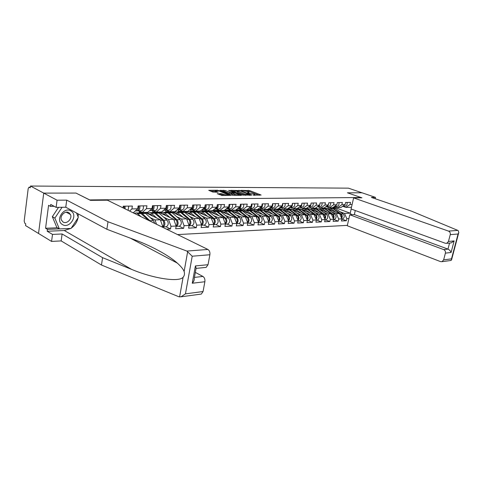 <?xml version="1.0" encoding="UTF-8"?>
<svg xmlns="http://www.w3.org/2000/svg" width="483" height="483" viewBox="0 0 483 483"><rect width="100%" height="100%" fill="white"/><g stroke="black" fill="none" stroke-linecap="round" stroke-linejoin="round"><path stroke-width="0.72" d="M253.201 195.15L261.128 195.041L249.572 190.562L241.071 190.368L247.224 191.443L248.98 192.288L247.175 192.789L254.167 194.148L254.988 194.637L253.201 195.15M217.344 193.592L221.932 195.47L230.729 195.313L217.549 190.23L208.734 190.332L212.846 192.053L218.189 192.198L215.412 190.9C215.865 190.411 217.35 190.531 219.856 191.274L228.127 194.752C227.674 195.253 226.177 195.126 223.653 194.371L221.003 193.586L217.29 193.876M76.091 193.073L43.736 193.109L30.459 186.033L348.424 188.153L362.039 192.795L347.434 192.808L361 197.511L89.681 199.92L76.085 193.122M242.569 195.114L251.921 195.078L240.347 190.537L230.747 190.374L242.569 195.114M241.325 195.386L231.725 195.162L219.904 190.35L225.096 190.501L231.091 192.626L233.712 192.512L228.622 190.435L229.588 190.441L241.361 195.12M207.316 210.57L222.977 217.591L218.437 217.748L213.782 215.702M219.197 210.28L218.34 210.298M230.125 209.749L229.371 210.033L245.364 216.819L241.095 216.97L236.477 214.995M240.697 209.236L240.594 209.755L240.075 209.767L241.409 210.334M250.961 208.753L250.472 209.513M260.941 208.294L260.572 209.266M270.637 207.859L270.383 209.03M177.557 234.587L347.349 225.368M361 197.511L360.928 197.819M122.984 207.835L123.237 206.193L132.366 206.042L131.913 208.928L137.667 208.807L138.12 205.945L146.929 205.794L146.47 208.632L152.024 208.517L152.483 205.704L160.984 205.559L160.519 208.348L165.886 208.239L166.351 205.474L174.562 205.335L174.097 208.07L179.278 207.968L179.748 205.245L187.688 205.112L187.217 207.805L192.228 207.702L192.699 205.027L200.379 204.901L199.908 207.551L204.756 207.449L205.233 204.822L212.659 204.695L212.182 207.298L216.873 207.207L217.356 204.617L224.547 204.496L224.07 207.062L228.616 206.966L229.093 204.418L236.066 204.303L235.583 206.827L239.985 206.736L240.468 204.231L247.224 204.116L246.741 206.603L251.009 206.513L251.492 204.043L258.043 203.935L257.56 206.38L261.701 206.301L262.184 203.868L268.536 203.76L268.053 206.169L272.074 206.09L272.557 203.693L278.721 203.591L278.238 205.963L282.138 205.885L282.621 203.524L288.611 203.421L288.128 205.764L291.913 205.686L292.402 203.361L298.216 203.265L297.733 205.571L301.41 205.492L301.899 203.198L307.55 203.108L307.061 205.384L310.641 205.311L311.13 203.047L316.625 202.957L316.136 205.197L319.613 205.124L320.102 202.896L325.445 202.806L324.962 205.021L328.343 204.949L328.832 202.751L334.031 202.661L333.548 204.846L336.838 204.78L337.321 202.606L342.387 202.522L341.898 204.677L345.103 204.611L345.593 202.468L350.519 202.389L350.036 204.508L352.119 204.472M348.901 218.57L346.818 218.654L344.488 213.395L340.104 211.771M341.94 219.095L346.341 220.761L346.818 218.654M346.341 220.761L341.409 220.991L341.886 218.871L338.68 219.01L336.337 213.679L331.93 212.025M333.783 219.451L338.197 221.142L338.68 219.01M338.197 221.142L333.137 221.377L333.614 219.228L330.318 219.373L327.963 213.969L323.538 212.285M325.409 219.813L329.841 221.528L330.318 219.373M329.841 221.528L324.636 221.775L325.113 219.596L321.732 219.741L319.366 214.265L314.916 212.556M316.335 220.212L317.234 220.17L321.249 221.932L321.732 219.741M321.249 221.932L315.906 222.18L316.383 219.976L312.906 220.127L310.533 214.567L306.059 212.834M307.357 220.604L308.396 220.556L312.423 222.343L312.906 220.127M312.423 222.343L306.928 222.597L307.405 220.363L303.831 220.52L301.446 214.881L296.948 213.118M298.126 221.003L299.303 220.954L303.348 222.766L303.831 220.52M303.348 222.766L297.697 223.031L298.174 220.761L294.497 220.918L292.106 215.207L287.584 213.408M289.528 221.377L294.014 223.2L294.497 220.918M294.014 223.2L288.2 223.472L288.677 221.172L284.892 221.335L282.489 215.539L277.948 213.709M278.854 221.842L280.333 221.782L284.409 223.647L284.892 221.335M284.409 223.647L278.425 223.931L278.908 221.594L275.008 221.763L272.599 215.877L268.035 214.017M268.789 222.283L270.432 222.21L274.525 224.112L275.008 221.763M274.525 224.112L268.361 224.402L268.844 222.029L264.823 222.204L262.408 216.233L257.825 214.337M258.423 222.735L260.24 222.657L264.346 224.589L264.823 222.204M264.346 224.589L257.994 224.885L258.477 222.482L254.336 222.657L251.915 216.595L247.314 214.663M249.337 223.134L253.859 225.078L254.336 222.657M253.859 225.078L247.314 225.38L247.791 222.941L243.529 223.128L241.095 216.97M236.73 223.683L238.922 223.587L243.052 225.579L243.529 223.128M243.052 225.579L236.302 225.893L236.779 223.418L232.377 223.611L229.944 217.35L225.307 215.346M227.372 224.094L231.9 226.098L232.377 223.611M231.9 226.098L224.945 226.424L225.416 223.913L220.876 224.106L218.437 217.748M215.871 224.595L220.405 226.636L220.876 224.106M220.405 226.636L213.22 226.974L213.691 224.42L209.006 224.619L206.561 218.159L201.894 216.064M204.001 225.108L208.535 227.191L209.006 224.619M208.535 227.191L201.115 227.535L201.586 224.939L196.744 225.15L194.299 218.582L189.614 216.444M191.751 225.646L196.273 227.765L196.744 225.15M196.273 227.765L188.611 228.121L189.082 225.483L184.077 225.7L181.626 219.022L176.935 216.837M179.09 226.195L183.612 228.356L184.077 225.7M183.612 228.356L175.691 228.725L176.15 226.044L170.982 226.267L168.531 219.475L163.828 217.241M166.007 226.769L170.517 228.966L170.982 226.267M170.517 228.966L166.478 229.153M162.668 227.288L162.783 226.618L161.425 226.678M137.667 208.807L133.459 212.671L132.879 212.683M129.595 211.077L131.913 208.928M138.905 210.836L142.25 212.454L146.47 208.632M152.024 208.517L147.798 212.315L142.25 212.454M152.924 210.516L156.281 212.103L160.519 208.348M165.886 208.239L161.642 211.971L156.281 212.103M156.516 224.275L154.983 219.94L150.273 217.658M140.318 212.828L139.116 212.248L141.694 212.182M154.983 219.94L160.338 219.753L145.009 212.387M139.309 211.035L139.116 212.248M162.783 226.618L160.338 219.753M166.472 210.208L169.841 211.771L174.097 208.07M179.278 207.968L175.021 211.639L169.841 211.771M153.848 212.502L152.616 211.916L155.725 211.838M168.531 219.475L173.705 219.294L158.333 212.055M152.845 210.522L152.616 211.916M176.15 226.044L173.705 219.294M179.573 209.912L182.948 211.445L187.217 207.805M192.228 207.702L187.953 211.319L182.948 211.445M166.943 212.188L165.675 211.596L169.279 211.512M181.626 219.022L186.631 218.847L171.23 211.735M165.904 210.226L165.675 211.596M189.082 225.483L186.631 218.847M192.246 209.622L195.627 211.131L199.908 207.551M204.756 207.449L200.475 211.011L195.627 211.131M179.61 211.88L178.318 211.288L182.387 211.186M194.299 218.582L199.141 218.419L183.715 211.427M178.553 209.93L178.318 211.288M201.586 224.939L199.141 218.419M204.514 209.344L207.895 210.823L212.182 207.298M216.873 207.207L212.592 210.709L207.895 210.823M191.781 211.536L190.562 210.986L195.066 210.878M206.561 218.159L211.252 217.996L195.808 211.125M190.797 209.664L190.562 210.986M213.691 224.42L211.252 217.996M216.396 209.073L219.777 210.528L224.07 207.062M228.616 206.966L224.323 210.419L219.777 210.528M203.627 211.222L202.431 210.697L206.996 210.431M202.667 209.387L202.431 210.697M225.416 223.913L222.977 217.591M227.91 208.813L231.291 210.244L235.583 206.827M239.985 206.736L235.698 210.135L231.291 210.244M215.128 210.932L213.933 210.419L218.34 210.31L234.346 217.199L229.944 217.35M214.108 209.465L213.933 210.419M218.407 209.936L218.34 210.31M236.779 223.418L234.346 217.199M239.073 208.559L242.448 209.966L246.741 206.603M251.009 206.513L246.722 209.864L242.448 209.966M226.298 210.654L225.096 210.141L229.371 210.039L229.473 209.477M225.169 209.737L225.096 210.141M237.805 210.401L239.936 210.968L247.833 217.265C249.409 219.246 249.397 221.136 247.791 222.947L245.364 216.819M249.904 208.318L253.273 209.7L257.56 206.38M261.701 206.301L257.415 209.598L253.273 209.7M237.147 210.389L235.988 209.906M251.915 216.595L256.056 216.45L242.315 210.715M236.024 209.876L240.075 209.779L240.214 209.036M258.477 222.482L256.056 216.45M260.422 208.082L263.766 209.435L268.053 206.169M272.074 206.09L267.787 209.338L263.766 209.435M247.67 210.129L246.825 209.779M262.408 216.233L266.429 216.094L253.026 210.576M251.715 210.033L250.472 209.519L247.048 209.604M250.647 208.62L250.472 209.519M268.844 222.029L266.429 216.094M271.573 209.513L270.383 209.036L270.625 207.853L273.958 209.187L278.238 205.963M282.138 205.885L277.864 209.091L273.958 209.187M257.88 209.87L257.216 209.598M272.599 215.877L276.499 215.744L263.374 210.413M261.774 209.767L260.566 209.278L257.741 209.344M260.778 208.227L260.566 209.278M278.908 221.594L276.499 215.744M280.526 207.63L283.853 208.94L288.128 205.764M291.913 205.686L287.645 208.843L283.853 208.94M267.805 209.622L267.141 209.356M282.489 215.539L286.28 215.406L273.426 210.256M268.113 209.091L270.383 209.036M288.677 221.172L286.28 215.406M290.132 207.406L293.465 208.698L297.733 205.571M301.41 205.492L297.154 208.608L293.465 208.698M277.447 209.381L276.783 209.115M292.106 215.207L295.789 215.08L283.183 210.093M281.112 209.272L278.19 208.843M282.658 203.524C282.996 205.71 282.374 207.074 280.78 207.612L280.158 207.605L279.929 208.801M298.174 220.761L295.789 215.08M299.466 207.183L302.811 208.469L307.061 205.384M310.641 205.311L306.391 208.378L302.811 208.469M286.83 209.145L286.165 208.879M301.446 214.881L305.027 214.76L292.674 209.93M290.398 209.042L287.971 208.608M289.426 207.527L289.208 208.578M307.405 220.363L305.027 214.76M308.54 206.972L311.891 208.245L316.136 205.197M319.613 205.124L315.375 208.155L311.891 208.245M295.952 208.91L295.294 208.656M310.533 214.567L314.016 214.452L301.893 209.767M299.436 208.819L297.474 208.372M298.373 207.72L298.24 208.354M316.383 219.976L314.016 214.452M319.933 203.669C319.909 205.396 319.245 206.428 317.941 206.766L320.73 208.022L324.962 205.021M328.343 204.949L324.117 207.938L320.73 208.022M304.833 208.686L304.175 208.433M319.366 214.265L322.759 214.15L310.865 209.604M317.234 220.17C319.444 218.884 319.692 217.09 317.983 214.79L310.219 209.133L306.717 208.149M325.113 219.596L322.759 214.15M326.031 206.585L329.328 207.811L333.548 204.846M336.838 204.78L332.624 207.726L329.328 207.811M313.479 208.469L312.821 208.221M327.963 213.969L331.266 213.854L319.595 209.447M316.794 208.384L315.659 207.956M333.614 219.228L331.266 213.854M334.49 206.422L337.695 207.605L341.898 204.677M345.103 204.611L340.907 207.521L337.695 207.605M321.895 208.258L321.243 208.01M336.337 213.679L339.549 213.564L328.096 209.284M325.131 208.173L324.25 207.847M341.886 218.871L339.549 213.564M342.725 206.265L345.84 207.4L350.036 204.508M351.479 207.261L345.84 207.4M330.1 208.052L329.442 207.811M344.488 213.395L350.235 213.196L351.183 209.024M332.944 207.503L334.683 207.461L350.235 213.196L351.642 214.687M334.683 207.461L334.882 206.567M70.705 228.453L64.305 230.518L47.201 231.248L52.508 234.412L51.572 241.428L38.531 233.476L43.736 193.109L75.988 193.073L90.436 200.354L107.401 200.197L207.913 249.463C209.507 250.508 210.165 252.265 209.882 254.74L192.216 256.219L186.873 251.069L108.005 221.745L66.732 200.125L57.072 200.21L43.736 193.109L38.531 233.476L25.545 225.567L25.756 223.858L24.832 223.297L24.174 221.069L28.201 188.551L28.992 187.223L30.242 187.784L30.459 186.033M259.256 195.307L249.391 191.467L246.578 191.22M237.262 191.208L232.709 191.202M250.248 194.981L240.105 190.809L237.31 190.966L245.032 194.172L250.248 194.981L250.182 195.343M237.171 191.697L237.908 192.361L238.083 191.431M245.606 195.367L237.908 192.361M221.86 191.19L223.587 191.19L223.762 190.248M231.611 193.568L229.57 193.315L223.587 191.19M238.934 195.174L239.483 195.392M234.641 194.323C237.111 195.06 238.572 195.192 239.025 194.715L235.656 193.236L231.991 192.983L234.641 194.323L234.46 195.277L234.841 195.416M231.532 193.979L231.762 194.19L231.937 193.242M234.46 195.277L231.762 194.19M223.81 195.464L220.822 194.552L218.968 194.558M215.273 191.666L215.847 192.228L216.022 191.274M215.358 191.177L210.685 191.171M228.604 195.44L228.042 195.21M328.307 209.362L329.877 209.278L332.141 210.799M335.848 212.182L330.112 208.227L328.845 208.082L327.365 208.765M341.403 217.773C341.91 216.227 341.614 214.965 340.509 213.993L332.823 208.547L329.4 208.07M341.662 218.364C342.616 216.71 342.441 215.243 341.131 213.975L333.445 208.529L331.453 208.022M341.982 219.089L342.381 219.071C344.566 217.833 344.814 216.106 343.123 213.903L334.761 208.107L332.044 208.004M329.931 209.562L330.867 209.888M329.623 209.857L330.161 209.405M343.938 205.42L342.894 206.144M344.977 204.701L342.821 206.199M347.084 202.443C347.41 204.424 346.794 205.655 345.236 206.144L344.874 206.156M62.295 224.474C69.298 229.334 78.439 215.466 71.164 211.095C64.233 205.981 54.784 220.17 62.295 224.474M62.947 221.932C66.642 224.589 72.559 218.708 70.452 214.518L69.009 212.786C65.447 210.099 59.463 215.756 61.401 220.019L62.947 221.932M76.568 213.015L78.306 217.441L71.049 228.435L59.355 228.918L56.831 227.457L52.333 216.68L58.564 207.34M59.355 228.918L54.863 218.111L62.072 207.279M52.333 216.68L54.863 218.111M457.787 230.391L458.258 230.675L458.796 232.504L458.071 234.001L450.247 234.653C450.524 232.963 449.945 231.78 448.514 231.103L457.787 230.391L411.594 211.192L371.385 197.42L375.496 197.384L362.039 192.795L347.482 192.808L361.906 197.807L353.616 197.885L448.514 231.103M375.182 198.718L375.496 197.384M355.283 210.516L354.353 214.585L349.77 214.754L347.265 225.742L440.544 261.611L442.017 261.671L443.635 259.884L445.398 253.146C445.676 251.48 445.103 250.291 443.684 249.59L447.97 249.107C449.462 249.808 450.5 250.925 451.086 252.47L445.398 253.146M349.77 214.754L443.684 249.59M353.616 197.885L351.087 208.988L445.338 243.269L446.697 243.335L448.459 241.47L450.247 234.653M354.353 214.585L447.97 249.107L449.558 243.052M448.459 241.47L454.135 240.92L451.182 242.889L450.319 242.973M443.635 259.884L451.502 258.852L451.539 259.939L450.512 260.53M52.508 234.412L62.108 233.965L102.583 257.668L101.472 265.028L178.752 296.719L181.022 296.804L185.448 293.851L203.059 291.533L201.314 294.069L200.536 294.177M102.583 257.668L131.563 269.363C152.489 278.25 178.698 282.543 183.093 277.29C184.458 275.715 184.802 273.783 184.126 271.488C183.214 269.152 180.944 266.362 177.327 263.114C168.573 255.205 150.944 245.835 136.224 240.389L106.864 229.274L65.766 207.219L56.119 207.376L50.727 204.436L50.473 206.362L48.578 205.317L45.571 228.248L47.449 229.359L59.282 228.876M62.108 233.965L61.16 240.908L51.572 241.428M101.472 265.028L61.16 240.908M209.882 254.74L208.034 264.708L206.132 267.389L205.353 267.467M57.072 200.21L56.119 207.376M47.201 231.248L47.449 229.359M66.732 200.125L65.766 207.219M108.005 221.745L106.864 229.274M194.438 277.393L202.932 276.445C204.502 277.532 205.148 279.301 204.877 281.74L203.059 291.533M202.932 276.445L195.343 272.412M78.228 213.909L78.149 217.036M78.004 217.893C77.075 222.12 74.841 225.507 71.303 228.061M54.144 206.301L50.473 206.362M45.571 228.248L57.392 227.783M206.132 267.389L196.225 268.379L195.398 265.934L208.034 264.708M204.877 281.74L192.252 283.237C193.81 281.492 194.468 279.892 194.244 278.437L196.062 268.439M319.988 209.592L321.563 209.501L323.839 211.047M327.559 212.454L321.799 208.439L320.525 208.294L319.003 209.018M333.149 218.171C333.699 216.589 333.409 215.291 332.28 214.283L324.564 208.759L321.086 208.276M333.415 218.769C334.417 217.084 334.254 215.587 332.92 214.265L325.204 208.741L323.199 208.227M333.819 219.445L334.224 219.427C336.416 218.171 336.663 216.426 334.967 214.192L326.568 208.318L323.803 208.209M321.678 209.785L322.559 210.123M321.346 210.105L321.871 209.646M311.444 209.827L313.026 209.737L315.314 211.306M319.046 212.731L313.262 208.656L311.982 208.505L310.418 209.278M324.679 218.582C325.264 216.964 324.981 215.629 323.827 214.585L315.387 208.602L312.543 208.493M324.938 219.179C325.995 217.477 325.844 215.937 324.485 214.561L316.745 208.964L314.723 208.445M325.439 219.813L325.844 219.795C328.042 218.521 328.289 216.752 326.586 214.488L318.852 208.91L315.333 208.421M313.201 210.008L314.022 210.365M312.839 210.359L313.358 209.894M302.672 210.063L304.26 209.972L306.56 211.566M310.303 213.015L304.495 208.879L303.209 208.728L301.603 209.55M315.973 219.01C316.594 217.356 316.317 215.979 315.145 214.893L306.681 208.825L303.777 208.716M316.226 219.608C317.337 217.881 317.204 216.299 315.822 214.869L308.057 209.193L306.017 208.668M304.495 210.244L305.256 210.612M304.109 210.624L304.616 210.153M293.652 210.31L295.252 210.22L297.558 211.838M301.314 213.305L295.481 209.109L294.195 208.958L292.541 209.833M307.019 219.445C307.683 217.755 307.417 216.342 306.222 215.207L297.727 209.054L294.763 208.94M307.273 220.043C308.444 218.298 308.329 216.674 306.916 215.183L299.128 209.423L297.075 208.891M308.396 220.556C310.605 219.252 310.853 217.435 309.138 215.104L300.655 208.982L297.709 208.867M295.554 210.479L296.248 210.866M295.137 210.896L295.632 210.419M284.384 210.564L285.984 210.467L288.309 212.122M292.076 213.607L286.22 209.35L284.934 209.187L283.243 210.111M297.812 219.898C298.524 218.165 298.271 216.71 297.045 215.527L288.532 209.29L285.495 209.175M298.065 220.496C299.297 218.727 299.2 217.066 297.763 215.503L289.945 209.664L287.886 209.127M299.303 220.954C301.519 219.632 301.766 217.785 300.046 215.424L291.533 209.211L288.526 209.097M286.359 210.727L286.987 211.125M285.882 211.156L286.401 210.691M335.776 205.523L334.586 206.356M336.796 204.804L334.55 206.38M338.933 202.582C339.265 204.587 338.643 205.836 337.08 206.332L336.717 206.344M327.383 205.631L326.067 206.561L326.605 206.567C327.8 206.283 328.464 205.366 328.597 203.814M330.565 202.721C330.897 204.756 330.275 206.018 328.706 206.519L328.343 206.531M318.756 205.74L317.313 206.772M321.968 202.866C322.3 204.925 321.678 206.211 320.102 206.718L319.74 206.73M309.887 205.855L308.317 206.99M311.016 203.578C311.088 205.444 310.43 206.579 309.042 206.966L308.462 206.966M313.129 203.011C313.461 205.1 312.839 206.404 311.257 206.917L310.895 206.929M300.758 205.975L299.074 207.201M301.833 203.524C302.002 205.516 301.356 206.73 299.883 207.177L299.291 207.171M304.042 203.168C304.375 205.281 303.753 206.603 302.171 207.122L301.803 207.135M274.857 210.829L276.463 210.727L278.794 212.405M282.567 213.921L276.693 209.592L275.407 209.429L273.71 210.371M288.345 220.363C289.1 218.594 288.858 217.096 287.608 215.865L279.071 209.531L275.968 209.417M288.593 220.954C289.891 219.173 289.806 217.465 288.345 215.835L280.508 209.912L278.431 209.362M289.546 221.377L289.951 221.359C292.173 220.019 292.42 218.153 290.694 215.75L282.163 209.453L279.083 209.338M276.348 211.427L276.91 210.974L277.465 211.397M291.364 206.096L289.571 207.424M292.378 203.482C292.65 205.589 292.016 206.893 290.47 207.388L289.866 207.382M294.69 203.319C295.028 205.468 294.407 206.809 292.819 207.34L292.45 207.346M265.052 211.095L266.664 210.993L269.007 212.701M272.792 214.241L266.894 209.839L265.602 209.676L263.905 210.63M278.594 220.84C279.403 219.041 279.174 217.495 277.9 216.203L269.339 209.779L266.169 209.664M278.842 221.431C280.206 219.638 280.146 217.887 278.655 216.179L270.8 210.165L268.711 209.61M280.333 221.782C282.561 220.423 282.809 218.527 281.076 216.094L272.521 209.694L269.375 209.58M267.286 211.373L267.673 211.669M266.55 211.705L267.147 211.27M281.692 206.217L279.79 207.648M285.073 203.482C285.417 205.661 284.789 207.02 283.195 207.557L282.833 207.569M254.964 211.373L256.576 211.27L258.936 213.009M262.722 214.567L256.811 210.099L255.513 209.93L253.81 210.896M268.56 221.335C269.423 219.499 269.206 217.905 267.902 216.559L259.329 210.033L256.087 209.918M268.796 221.92C270.239 220.115 270.202 218.322 268.681 216.529L260.814 210.425L258.707 209.864M270.432 222.21C272.666 220.834 272.907 218.914 271.174 216.444L262.601 209.948L259.383 209.833M253.315 210.697L252.47 210.244M256.455 211.989L257.095 211.572M271.736 206.344L270.027 207.853M272.684 203.693C273.028 205.909 272.4 207.292 270.806 207.835L270.172 207.829M275.171 203.651C275.515 205.861 274.887 207.237 273.293 207.781L272.925 207.793M244.573 211.657L246.197 211.554L248.564 213.323M252.355 214.905L246.427 210.365L245.129 210.196L243.426 211.174M258.224 221.848C259.142 219.97 258.936 218.334 257.608 216.921L249.017 210.298L245.702 210.177M258.453 222.428C259.975 220.616 259.963 218.775 258.411 216.891L250.526 210.697L248.407 210.129M260.24 222.657C262.474 221.262 262.716 219.306 260.977 216.801L252.386 210.214L249.095 210.093M243.082 211.035L241.953 210.516M242.671 210.86L243.118 210.848M246.07 212.279L246.753 211.886M261.478 206.47L259.733 208.088M262.414 203.862C262.758 206.114 262.13 207.521 260.536 208.07L259.884 208.058M264.974 203.82C265.318 206.066 264.696 207.461 263.096 208.01L262.728 208.022M233.875 211.946L235.499 211.844L237.877 213.643M241.675 215.255L235.728 210.636L234.436 210.461L232.728 211.463M247.568 222.373C248.546 220.465 248.359 218.775 247.006 217.296L238.403 210.57L235.004 210.449M249.331 223.134L249.741 223.116C251.975 221.697 252.217 219.717 250.472 217.175L241.874 210.479L238.499 210.359M232.546 211.385L231.146 210.793M231.967 211.137L232.595 211.125M235.366 212.58L236.096 212.218M250.9 206.603L248.751 208.342M251.83 204.037C252.174 206.326 251.546 207.75 249.953 208.312L249.282 208.3M254.469 203.995C254.813 206.277 254.191 207.696 252.591 208.251L252.223 208.264M222.85 212.248L224.48 212.14L226.865 213.981M230.663 215.617L224.71 210.92L223.412 210.739L221.703 211.759L221.757 211.403L220.115 211.071M236.579 222.917C237.624 220.979 237.455 219.234 236.072 217.682L227.457 210.848L223.979 210.727M236.761 223.496C238.487 221.715 238.542 219.765 236.93 217.652L229.02 211.258L226.877 210.679M238.922 223.587C241.156 222.15 241.397 220.139 239.653 217.555L231.037 210.757L227.584 210.636M220.936 211.427L221.757 211.403M224.341 212.894L225.12 212.556M240.196 205.655C240.009 207.316 239.339 208.288 238.185 208.578L237.817 208.59M240.914 204.224C241.265 206.549 240.637 207.992 239.037 208.559L238.354 208.547M243.643 204.176C243.987 206.495 243.36 207.931 241.766 208.499L241.391 208.511M211.488 212.562L213.118 212.448L215.509 214.325M219.312 215.986L213.341 211.21L212.049 211.029L210.34 212.061M225.253 223.478C226.364 221.51 226.213 219.711 224.8 218.081L216.179 211.137L212.617 211.017M225.392 224.058C227.239 222.313 227.336 220.308 225.682 218.044L217.773 211.548L215.611 210.962M227.354 224.094L227.765 224.076C229.999 222.615 230.24 220.574 228.489 217.948L219.868 211.041L216.336 210.92M210.576 211.808L208.747 211.361M209.568 211.723L210.594 211.699M212.973 213.214L213.806 212.912M228.918 205.353C228.888 207.304 228.218 208.463 226.907 208.837L226.539 208.849M229.66 204.412C230.011 206.772 229.389 208.239 227.789 208.813L227.082 208.801M232.474 204.363C232.824 206.718 232.196 208.179 230.596 208.753L230.228 208.765M199.763 212.882L201.393 212.768L203.796 214.681M207.599 216.372L201.622 211.506L200.324 211.325L198.616 212.375M213.558 224.058C214.742 222.065 214.609 220.212 213.172 218.485L204.55 211.433L200.898 211.312M213.655 224.619C215.629 222.929 215.768 220.876 214.078 218.455L206.169 211.856L203.995 211.258M215.847 224.595L216.257 224.577C218.491 223.098 218.727 221.021 216.976 218.352L208.354 211.337L204.732 211.216M214.337 220.906L214.374 221.727M197.843 212.031L198.972 212.001M199.014 211.965L197.022 211.663M201.242 213.546L202.136 213.281M217.247 205.197C217.344 207.352 216.686 208.65 215.273 209.103L214.899 209.115M218.05 204.605C218.401 207.002 217.779 208.493 216.179 209.079L215.454 209.061M220.948 204.557C221.299 206.947 220.677 208.433 219.077 209.012L218.708 209.024M217.284 205.903L217.272 205.486M187.664 213.214L189.3 213.1L191.709 215.05M195.512 216.77L189.523 211.814L188.231 211.626L186.523 212.701M201.483 224.661C202.739 222.645 202.637 220.731 201.169 218.914L192.548 211.735L188.799 211.614M201.544 225.187C203.639 223.569 203.826 221.468 202.105 218.877L194.19 212.164L192.005 211.566M203.971 225.114L204.381 225.096C206.609 223.593 206.851 221.486 205.094 218.775L196.472 211.639L192.759 211.518M202.28 221.009L202.341 222.566M185.744 212.345L186.885 212.315M186.999 212.212L184.923 211.971M189.143 213.884L190.097 213.667M205.178 205.094C205.408 207.418 204.768 208.849 203.258 209.374L202.884 209.387M206.06 204.804C206.416 207.243 205.788 208.759 204.194 209.35L203.446 209.332M209.054 204.756C209.405 207.183 208.783 208.692 207.189 209.284L206.821 209.296M205.233 206.615L205.203 205.215M175.178 213.558L176.814 213.438L179.229 215.43M183.021 217.181L177.038 212.134L175.746 211.946L174.037 213.033M189.004 225.277C190.344 223.249 190.266 221.268 188.768 219.348L180.159 212.055L176.313 211.928M191.709 225.646L189.028 225.766C191.256 224.233 191.491 222.083 189.734 219.312L181.831 212.49L179.634 211.88M192.119 225.627C194.341 224.106 194.583 221.963 192.826 219.204L184.21 211.952L180.401 211.826M189.831 221.25L189.91 223.303M173.252 212.671L174.399 212.641M174.611 212.46L172.437 212.291M176.645 214.235L177.666 214.066M192.705 205.027C193.061 207.509 192.439 209.054 190.845 209.658L190.477 209.67M193.677 205.015C194.033 207.491 193.411 209.03 191.817 209.634L191.051 209.61M196.768 204.961C197.124 207.43 196.503 208.964 194.909 209.562L194.54 209.574M192.777 207.116L192.741 205.166M162.276 213.915L163.912 213.788L166.333 215.823M170.125 217.61L164.135 212.46L162.843 212.272L161.141 213.377M176.108 225.917C177.539 223.877 177.484 221.836 175.957 219.801L167.359 212.381L163.411 212.254M176.102 226.34L176.259 226.322C178.475 224.77 178.71 222.585 176.959 219.765L169.062 212.822L166.852 212.212M179.042 226.201L179.447 226.183C181.668 224.631 181.904 222.458 180.153 219.65L171.55 212.272L167.631 212.152M176.971 221.546L177.068 224.009M160.356 213.009L161.503 212.979M161.817 212.713L159.692 212.617L158.49 212.049M163.737 214.603L164.83 214.488M179.911 207.569L179.887 205.245C180.231 207.768 179.616 209.332 178.022 209.948L177.653 209.96M180.877 205.227C181.234 207.744 180.618 209.314 179.024 209.924L178.233 209.9M184.077 205.172C184.434 207.684 183.812 209.242 182.224 209.851L181.856 209.864M148.945 214.277L150.575 214.15L153.008 216.233M156.782 218.05L150.799 212.804L149.513 212.605L147.816 213.734M162.771 226.575C164.292 224.535 164.274 222.434 162.711 220.266L154.131 212.719L150.08 212.592M162.735 226.919L163.055 226.895C165.264 225.32 165.5 223.098 163.749 220.23L155.87 213.166L153.642 212.55M165.947 226.769L166.357 226.756C168.567 225.181 168.802 222.971 167.052 220.115L158.46 212.605L154.439 212.484M163.677 221.89L163.791 224.704M147.025 213.353L148.178 213.323M148.607 212.973L146.578 212.955L145.377 212.375M150.4 214.977L151.565 214.929M166.605 205.468C166.961 208.034 166.351 209.628 164.763 210.25L164.395 210.262M167.643 205.45C167.999 208.01 167.384 209.604 165.802 210.226L164.987 210.196M170.952 205.396C171.308 207.944 170.692 209.531 169.104 210.153L168.736 210.165M166.611 207.998L166.653 205.468M136.321 214.374L137.232 214.82M140.982 216.656L137.009 213.154L135.729 212.955L134.576 213.516M148.637 220.411L140.456 213.069L136.291 212.943M150.618 221.377L142.225 213.522L139.992 212.9M154.681 223.369L153.497 220.592L145.637 213.438L143.65 212.755L140.807 212.828M134.075 213.275L134.944 213.251M152.876 205.698C153.238 208.306 152.622 209.93 151.046 210.564L150.678 210.576M153.95 205.68C154.306 208.288 153.697 209.906 152.115 210.54L151.276 210.503M157.373 205.625C157.73 208.215 157.12 209.827 155.538 210.461L155.17 210.473M152.845 208.415L152.966 205.698M138.663 205.933C139.026 208.59 138.416 210.244 136.846 210.884L136.478 210.896M139.774 205.915C140.136 208.571 139.527 210.214 137.951 210.86L137.087 210.823M143.318 205.861C143.68 208.499 143.071 210.141 141.495 210.781L141.133 210.793M138.603 208.825L138.796 205.933M123.938 206.181L124.034 208.348M125.091 206.163L125.091 208.867M128.762 206.102L128.086 210.334M124.222 208.445L124.113 206.181M30.308 187.283L29.3 187.277M254.052 195.325L254.124 194.969M248.039 192.965L248.111 192.614M248.111 191.226L248.286 190.314M249.391 191.467L249.572 190.562M238.976 190.634L239.043 190.29M240.28 190.882L240.347 190.537M244.851 195.108L245.032 194.172M249.204 195.349L249.276 194.987M224.921 191.443L225.096 190.501M229.57 193.315L229.751 192.367M230.91 193.568L231.091 192.626M233.349 192.983L233.416 192.62M229.522 190.797L229.588 190.441M220.822 194.552L221.003 193.586M222.192 194.812L222.373 193.852M223.472 195.337L223.653 194.371M217.465 190.682L217.549 190.23M218.811 190.948L218.896 190.489M341.131 213.975L343.123 213.903M333.445 208.529L335.45 208.475M339.748 214.023L340.509 213.993M330.801 208.596L332.823 208.547M451.502 258.852L458.071 234.001M454.135 240.92L451.086 252.47M179.591 296.942L183.093 277.29M184.126 271.488L187.688 251.504M192.216 256.219L185.448 293.851M192.252 283.237L195.398 265.934M186.873 251.069L207.913 249.463M64.305 230.518L131.563 269.363M332.92 214.265L334.967 214.192M325.204 208.741L327.263 208.692M331.465 214.313L332.28 214.283M322.493 208.813L324.564 208.759M324.485 214.561L326.586 214.488M316.745 208.964L318.852 208.91M322.958 214.615L323.827 214.585M313.956 209.036L316.087 208.982M315.822 214.869L317.983 214.79M308.057 209.193L310.219 209.133M314.216 214.923L315.145 214.893M305.19 209.266L307.375 209.211M306.916 215.183L309.138 215.104M299.128 209.423L301.35 209.368M305.232 215.243L306.222 215.207M296.182 209.501L298.428 209.441M297.763 215.503L300.046 215.424M289.945 209.664L292.239 209.604M295.994 215.569L297.045 215.527M286.92 209.743L289.232 209.682M288.345 215.835L290.694 215.75M280.508 209.912L282.863 209.851M286.485 215.901L287.608 215.865M277.399 209.99L279.772 209.93M278.655 216.179L281.076 216.094M270.8 210.165L273.227 210.099M276.705 216.245L277.9 216.203M267.6 210.25L270.045 210.183M268.681 216.529L271.174 216.444M260.814 210.425L263.307 210.359M266.634 216.601L267.902 216.559M257.517 210.51L260.035 210.449M258.411 216.891L260.977 216.801M250.526 210.697L253.092 210.63M256.262 216.97L257.608 216.921M247.133 210.781L249.723 210.715M247.833 217.265L250.472 217.175M239.936 210.968L242.581 210.902M245.575 217.344L247.006 217.296M236.441 211.065L239.109 210.993M236.93 217.652L239.653 217.555M229.02 211.258L231.743 211.186M234.551 217.736L236.072 217.682M225.416 211.349L228.169 211.276M225.682 218.044L228.489 217.948M217.773 211.548L220.58 211.476M223.188 218.135L224.8 218.081M214.054 211.645L216.891 211.572M214.078 218.455L216.976 218.352M206.169 211.856L209.067 211.777M211.457 218.545L213.172 218.485M202.329 211.952L205.257 211.88M202.105 218.877L205.094 218.775M194.19 212.164L197.185 212.085M199.352 218.974L201.169 218.914M190.236 212.272L193.254 212.188M189.734 219.312L192.826 219.204M181.831 212.49L184.917 212.411M186.843 219.415L188.768 219.348M177.744 212.598L180.865 212.514M176.959 219.765L180.153 219.65M169.062 212.822L172.256 212.737M173.916 219.874L175.957 219.801M164.842 212.931L168.066 212.846M163.749 220.23L167.052 220.115M155.87 213.166L159.167 213.081M160.543 220.345L162.711 220.266M151.505 213.281L154.838 213.196M150.08 220.713L153.497 220.592M142.225 213.522L145.637 213.438M137.709 213.643L141.157 213.552M30.314 187.229L29.131 187.223M254.855 195.325L254.952 194.824M248.854 192.965L248.944 192.476M250.357 195.343L250.436 194.951M237.129 191.896L237.31 190.966M233.621 192.983L233.7 192.578M238.892 195.398L238.988 194.891M231.52 194.045L231.695 193.097M228 195.446L228.091 194.945M215.237 191.86L215.412 190.9M341.837 219.095L342.381 219.071M328.935 209.169L329.346 209.157M345.236 206.144L343.244 206.193M66.165 212.182L70.452 214.518M446.697 243.335L451.182 242.889M451.044 260.458L442.017 261.671M451.581 259.769L458.723 232.782M130.325 238.155L177.327 263.114M201.314 294.069L181.022 296.804M333.56 219.457L334.224 219.427M320.615 209.393L321.032 209.381M325.065 219.831L325.844 219.795M312.078 209.622L312.495 209.61M306.639 208.644L308.245 208.602M303.306 209.857L303.722 209.851M294.292 210.105L294.715 210.093M285.03 210.353L285.447 210.34M337.08 206.332L335.033 206.38M328.706 206.519L326.605 206.567M320.102 206.718L317.941 206.766M311.257 206.917L309.042 206.966M302.171 207.122L299.883 207.177M288.629 221.419L289.951 221.359M275.503 210.612L275.92 210.6M292.819 207.34L290.47 207.388M265.698 210.872L266.121 210.86M283.195 207.557L280.78 207.612M255.616 211.143L256.038 211.131M273.293 207.781L270.806 207.835M245.231 211.427L245.654 211.415M263.096 208.01L260.536 208.07M247.743 223.2L249.741 223.116M234.533 211.711L234.955 211.705M249.125 208.33L248.667 208.342M252.591 208.251L249.953 208.312M223.514 212.013L223.937 212.001M238.185 208.578L237.642 208.59M241.766 208.499L239.037 208.559M225.368 224.178L227.765 224.076M212.152 212.315L212.574 212.309M226.907 208.837L226.273 208.849M230.596 208.753L227.789 208.813M213.643 224.692L216.257 224.577M200.427 212.635L200.85 212.623M215.273 209.103L214.537 209.115M219.077 209.012L216.179 209.079M201.538 225.217L204.381 225.096M188.334 212.961L188.756 212.949M203.258 209.374L202.419 209.393M207.189 209.284L204.194 209.35M175.848 213.299L176.271 213.287M190.845 209.658L189.897 209.676M194.909 209.562L191.817 209.634M176.259 226.322L179.447 226.183M162.952 213.643L163.369 213.631M178.022 209.948L176.953 209.972M182.224 209.851L179.024 209.924M163.055 226.895L166.357 226.756M149.621 214.005L150.038 213.993M164.763 210.25L163.568 210.274M169.104 210.153L165.802 210.226M151.046 210.564L149.712 210.594M155.538 210.461L152.115 210.54M136.846 210.884L135.367 210.92M141.495 210.781L137.951 210.86"/></g></svg>
